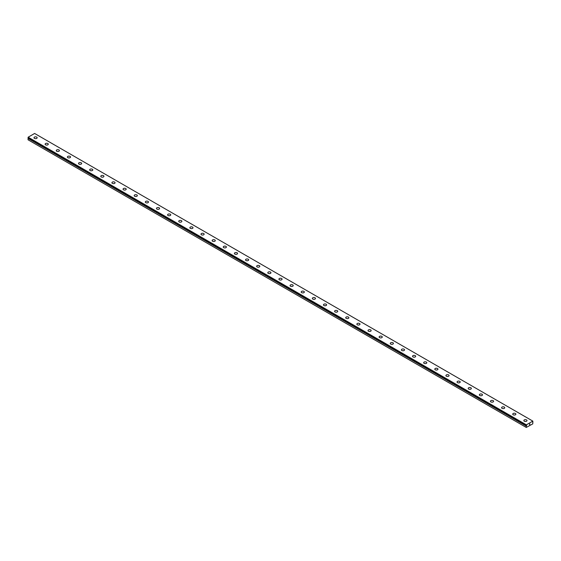 <?xml version="1.0" encoding="UTF-8"?>
<svg xmlns="http://www.w3.org/2000/svg" width="561" height="561" viewBox="0 0 561 561"><rect width="100%" height="100%" fill="white"/><g stroke="black" fill="none" stroke-linecap="round" stroke-linejoin="round"><path stroke-width="0.84" d="M28.204 137.817L526.709 425.35L526.569 425.701L28.352 138.055L28.05 138.441L28.05 139.794L526.267 427.44L526.295 426.023L28.071 138.378M526.267 427.44L532.782 423.871L532.838 421.108L34.621 133.462L28.162 137.193L28.064 137.74L526.274 425.378L526.379 424.838L532.838 421.108M33.99 137.74A1.578 0.912 180 0 1 34.964 136.898A1.578 0.912 180 0 1 36.675 137.094A1.578 0.912 180 0 1 37.138 137.74A1.578 0.912 180 0 1 36.17 138.581A1.578 0.912 180 0 1 34.452 138.378A1.578 0.912 180 0 1 33.99 137.74A1.578 0.912 180 0 1 34.964 136.898A1.578 0.912 180 0 1 36.675 137.101A1.578 0.912 180 0 1 37.138 137.74M45.125 144.163A1.578 0.912 180 0 1 46.093 143.328A1.578 0.912 180 0 1 47.811 143.525A1.578 0.912 180 0 1 48.274 144.17A1.578 0.912 180 0 1 47.299 145.004A1.578 0.912 180 0 1 45.588 144.808A1.578 0.912 180 0 1 45.125 144.163A1.578 0.912 180 0 1 46.1 143.328A1.578 0.912 180 0 1 47.811 143.525A1.578 0.912 180 0 1 48.274 144.163M56.254 150.593A1.578 0.912 180 0 1 57.229 149.752A1.578 0.912 180 0 1 58.947 149.948A1.578 0.912 180 0 1 59.403 150.593A1.578 0.912 180 0 1 58.435 151.435A1.578 0.912 180 0 1 56.717 151.239A1.578 0.912 180 0 1 56.254 150.593A1.578 0.912 180 0 1 57.229 149.759A1.578 0.912 180 0 1 58.947 149.955A1.578 0.912 180 0 1 59.403 150.593M67.39 157.024A1.578 0.912 180 0 1 68.365 156.182A1.578 0.912 180 0 1 70.076 156.379A1.578 0.912 180 0 1 70.539 157.024A1.578 0.912 180 0 1 69.571 157.858A1.578 0.912 180 0 1 67.853 157.662A1.578 0.912 180 0 1 67.39 157.024A1.578 0.912 180 0 1 68.365 156.182A1.578 0.912 180 0 1 70.076 156.379A1.578 0.912 180 0 1 70.539 157.024M78.526 163.447A1.578 0.912 180 0 1 79.494 162.613A1.578 0.912 180 0 1 81.212 162.809A1.578 0.912 180 0 1 81.675 163.454A1.578 0.912 180 0 1 80.7 164.289A1.578 0.912 180 0 1 78.989 164.093A1.578 0.912 180 0 1 78.526 163.447A1.578 0.912 180 0 1 79.501 162.613A1.578 0.912 180 0 1 81.212 162.809A1.578 0.912 180 0 1 81.675 163.447M89.655 169.878A1.578 0.912 180 0 1 90.63 169.036A1.578 0.912 180 0 1 92.348 169.233A1.578 0.912 180 0 1 92.803 169.878A1.578 0.912 180 0 1 91.836 170.719A1.578 0.912 180 0 1 90.118 170.523A1.578 0.912 180 0 1 89.655 169.878A1.578 0.912 180 0 1 90.63 169.043A1.578 0.912 180 0 1 92.348 169.24A1.578 0.912 180 0 1 92.803 169.878M100.791 176.308A1.578 0.912 180 0 1 101.765 175.467A1.578 0.912 180 0 1 103.476 175.663A1.578 0.912 180 0 1 103.939 176.308A1.578 0.912 180 0 1 102.965 177.143A1.578 0.912 180 0 1 101.253 176.946A1.578 0.912 180 0 1 100.791 176.308A1.578 0.912 180 0 1 101.765 175.467A1.578 0.912 180 0 1 103.476 175.663A1.578 0.912 180 0 1 103.939 176.308M111.927 182.732A1.578 0.912 180 0 1 112.894 181.89A1.578 0.912 180 0 1 114.612 182.094A1.578 0.912 180 0 1 115.075 182.732A1.578 0.912 180 0 1 114.1 183.573A1.578 0.912 180 0 1 112.382 183.377A1.578 0.912 180 0 1 111.927 182.732A1.578 0.912 180 0 1 112.894 181.897A1.578 0.912 180 0 1 114.612 182.094A1.578 0.912 180 0 1 115.075 182.732M123.055 189.162A1.578 0.912 180 0 1 124.03 188.321A1.578 0.912 180 0 1 125.748 188.517A1.578 0.912 180 0 1 126.204 189.162A1.578 0.912 180 0 1 125.236 190.004A1.578 0.912 180 0 1 123.518 189.8A1.578 0.912 180 0 1 123.055 189.162A1.578 0.912 180 0 1 124.03 188.321A1.578 0.912 180 0 1 125.748 188.524A1.578 0.912 180 0 1 126.204 189.162M134.191 195.586A1.578 0.912 180 0 1 135.166 194.751A1.578 0.912 180 0 1 136.877 194.948A1.578 0.912 180 0 1 137.34 195.593A1.578 0.912 180 0 1 136.365 196.427A1.578 0.912 180 0 1 134.654 196.231A1.578 0.912 180 0 1 134.191 195.586A1.578 0.912 180 0 1 135.166 194.751A1.578 0.912 180 0 1 136.877 194.948A1.578 0.912 180 0 1 137.34 195.586M145.327 202.016A1.578 0.912 180 0 1 146.295 201.175A1.578 0.912 180 0 1 148.013 201.371A1.578 0.912 180 0 1 148.476 202.016A1.578 0.912 180 0 1 147.501 202.858A1.578 0.912 180 0 1 145.783 202.661A1.578 0.912 180 0 1 145.327 202.016A1.578 0.912 180 0 1 146.295 201.182A1.578 0.912 180 0 1 148.013 201.378A1.578 0.912 180 0 1 148.476 202.016M156.456 208.447A1.578 0.912 180 0 1 157.431 207.605A1.578 0.912 180 0 1 159.149 207.801A1.578 0.912 180 0 1 159.605 208.447A1.578 0.912 180 0 1 158.637 209.281A1.578 0.912 180 0 1 156.919 209.085A1.578 0.912 180 0 1 156.456 208.447A1.578 0.912 180 0 1 157.431 207.605A1.578 0.912 180 0 1 159.149 207.801A1.578 0.912 180 0 1 159.605 208.447M167.592 214.87A1.578 0.912 180 0 1 168.566 214.036A1.578 0.912 180 0 1 170.278 214.232A1.578 0.912 180 0 1 170.74 214.877A1.578 0.912 180 0 1 169.766 215.712A1.578 0.912 180 0 1 168.055 215.515A1.578 0.912 180 0 1 167.592 214.87A1.578 0.912 180 0 1 168.566 214.036A1.578 0.912 180 0 1 170.278 214.232A1.578 0.912 180 0 1 170.74 214.87M178.728 221.3A1.578 0.912 180 0 1 179.695 220.459A1.578 0.912 180 0 1 181.413 220.655A1.578 0.912 180 0 1 181.876 221.3A1.578 0.912 180 0 1 180.901 222.142A1.578 0.912 180 0 1 179.183 221.946A1.578 0.912 180 0 1 178.728 221.3A1.578 0.912 180 0 1 179.695 220.466A1.578 0.912 180 0 1 181.413 220.662A1.578 0.912 180 0 1 181.876 221.3M189.856 227.731A1.578 0.912 180 0 1 190.831 226.889A1.578 0.912 180 0 1 192.549 227.086A1.578 0.912 180 0 1 193.005 227.731A1.578 0.912 180 0 1 192.037 228.565A1.578 0.912 180 0 1 190.319 228.369A1.578 0.912 180 0 1 189.856 227.731A1.578 0.912 180 0 1 190.831 226.889A1.578 0.912 180 0 1 192.549 227.086A1.578 0.912 180 0 1 193.005 227.731M200.992 234.154A1.578 0.912 180 0 1 201.967 233.313A1.578 0.912 180 0 1 203.678 233.509A1.578 0.912 180 0 1 204.141 234.154A1.578 0.912 180 0 1 203.166 234.996A1.578 0.912 180 0 1 201.455 234.8A1.578 0.912 180 0 1 200.992 234.154A1.578 0.912 180 0 1 201.967 233.32A1.578 0.912 180 0 1 203.678 233.516A1.578 0.912 180 0 1 204.141 234.154M212.128 240.585A1.578 0.912 180 0 1 213.096 239.743A1.578 0.912 180 0 1 214.814 239.94A1.578 0.912 180 0 1 215.277 240.585A1.578 0.912 180 0 1 214.302 241.426A1.578 0.912 180 0 1 212.584 241.223A1.578 0.912 180 0 1 212.128 240.585A1.578 0.912 180 0 1 213.096 239.743A1.578 0.912 180 0 1 214.814 239.947A1.578 0.912 180 0 1 215.277 240.585M223.257 247.008A1.578 0.912 180 0 1 224.232 246.174A1.578 0.912 180 0 1 225.95 246.37A1.578 0.912 180 0 1 226.406 247.015A1.578 0.912 180 0 1 225.438 247.85A1.578 0.912 180 0 1 223.72 247.653A1.578 0.912 180 0 1 223.257 247.008A1.578 0.912 180 0 1 224.232 246.174A1.578 0.912 180 0 1 225.95 246.37A1.578 0.912 180 0 1 226.406 247.008M234.393 253.439A1.578 0.912 180 0 1 235.361 252.597A1.578 0.912 180 0 1 237.079 252.794A1.578 0.912 180 0 1 237.541 253.439A1.578 0.912 180 0 1 236.567 254.28A1.578 0.912 180 0 1 234.856 254.084A1.578 0.912 180 0 1 234.393 253.439A1.578 0.912 180 0 1 235.368 252.604A1.578 0.912 180 0 1 237.079 252.801A1.578 0.912 180 0 1 237.541 253.439M245.529 259.869A1.578 0.912 180 0 1 246.496 259.028A1.578 0.912 180 0 1 248.214 259.224A1.578 0.912 180 0 1 248.677 259.869A1.578 0.912 180 0 1 247.703 260.704A1.578 0.912 180 0 1 245.984 260.507A1.578 0.912 180 0 1 245.529 259.869A1.578 0.912 180 0 1 246.496 259.028A1.578 0.912 180 0 1 248.214 259.224A1.578 0.912 180 0 1 248.677 259.869M256.658 266.293A1.578 0.912 180 0 1 257.632 265.451A1.578 0.912 180 0 1 259.343 265.655A1.578 0.912 180 0 1 259.806 266.293A1.578 0.912 180 0 1 258.838 267.134A1.578 0.912 180 0 1 257.12 266.938A1.578 0.912 180 0 1 256.658 266.293A1.578 0.912 180 0 1 257.632 265.458A1.578 0.912 180 0 1 259.343 265.655A1.578 0.912 180 0 1 259.806 266.293M267.793 272.723A1.578 0.912 180 0 1 268.761 271.882A1.578 0.912 180 0 1 270.479 272.078A1.578 0.912 180 0 1 270.942 272.723A1.578 0.912 180 0 1 269.967 273.565A1.578 0.912 180 0 1 268.256 273.368A1.578 0.912 180 0 1 267.793 272.723A1.578 0.912 180 0 1 268.768 271.889A1.578 0.912 180 0 1 270.479 272.085A1.578 0.912 180 0 1 270.942 272.723M278.922 279.154A1.578 0.912 180 0 1 279.897 278.312A1.578 0.912 180 0 1 281.615 278.508A1.578 0.912 180 0 1 282.078 279.154A1.578 0.912 180 0 1 281.103 279.988A1.578 0.912 180 0 1 279.385 279.792A1.578 0.912 180 0 1 278.922 279.154A1.578 0.912 180 0 1 279.897 278.312A1.578 0.912 180 0 1 281.615 278.508A1.578 0.912 180 0 1 282.078 279.154M292.744 284.939A1.578 0.912 180 0 1 293.207 285.577A1.578 0.912 180 0 1 292.239 286.419A1.578 0.912 180 0 1 290.521 286.222A1.578 0.912 180 0 1 290.058 285.577A1.578 0.912 180 0 1 291.033 284.743A1.578 0.912 180 0 1 292.744 284.939M290.058 285.577A1.578 0.912 180 0 1 291.033 284.736A1.578 0.912 180 0 1 292.744 284.932A1.578 0.912 180 0 1 293.207 285.577M301.194 292.008A1.578 0.912 180 0 1 302.162 291.166A1.578 0.912 180 0 1 303.88 291.362A1.578 0.912 180 0 1 304.343 292.008A1.578 0.912 180 0 1 303.368 292.849A1.578 0.912 180 0 1 301.657 292.646A1.578 0.912 180 0 1 301.194 292.008A1.578 0.912 180 0 1 302.169 291.166A1.578 0.912 180 0 1 303.88 291.369A1.578 0.912 180 0 1 304.343 292.008M312.323 298.438A1.578 0.912 180 0 1 313.297 297.596A1.578 0.912 180 0 1 315.016 297.793A1.578 0.912 180 0 1 315.471 298.438M315.016 297.793A1.578 0.912 180 0 1 315.471 298.431A1.578 0.912 180 0 1 314.504 299.272A1.578 0.912 180 0 1 312.786 299.076A1.578 0.912 180 0 1 312.323 298.431A1.578 0.912 180 0 1 313.297 297.596A1.578 0.912 180 0 1 315.016 297.793M326.144 304.223A1.578 0.912 180 0 1 326.607 304.861A1.578 0.912 180 0 1 325.639 305.703A1.578 0.912 180 0 1 323.921 305.507A1.578 0.912 180 0 1 323.459 304.861A1.578 0.912 180 0 1 324.433 304.027A1.578 0.912 180 0 1 326.144 304.223M323.459 304.861A1.578 0.912 180 0 1 324.433 304.02A1.578 0.912 180 0 1 326.144 304.216A1.578 0.912 180 0 1 326.607 304.861M334.594 311.292A1.578 0.912 180 0 1 335.562 310.45A1.578 0.912 180 0 1 337.28 310.647A1.578 0.912 180 0 1 337.743 311.292A1.578 0.912 180 0 1 336.768 312.126A1.578 0.912 180 0 1 335.05 311.93A1.578 0.912 180 0 1 334.594 311.292A1.578 0.912 180 0 1 335.569 310.45A1.578 0.912 180 0 1 337.28 310.647A1.578 0.912 180 0 1 337.743 311.292M345.723 317.715A1.578 0.912 180 0 1 346.698 316.874A1.578 0.912 180 0 1 348.416 317.077A1.578 0.912 180 0 1 348.872 317.715A1.578 0.912 180 0 1 347.904 318.557A1.578 0.912 180 0 1 346.186 318.36A1.578 0.912 180 0 1 345.723 317.715A1.578 0.912 180 0 1 346.698 316.881A1.578 0.912 180 0 1 348.416 317.077A1.578 0.912 180 0 1 348.872 317.715M359.545 323.508A1.578 0.912 180 0 1 360.008 324.146A1.578 0.912 180 0 1 359.033 324.987A1.578 0.912 180 0 1 357.322 324.791A1.578 0.912 180 0 1 356.859 324.146A1.578 0.912 180 0 1 357.834 323.311A1.578 0.912 180 0 1 359.545 323.508M356.859 324.146A1.578 0.912 180 0 1 357.834 323.304A1.578 0.912 180 0 1 359.545 323.501A1.578 0.912 180 0 1 360.008 324.146M367.995 330.569A1.578 0.912 180 0 1 368.963 329.735A1.578 0.912 180 0 1 370.681 329.931A1.578 0.912 180 0 1 371.144 330.576A1.578 0.912 180 0 1 370.169 331.411A1.578 0.912 180 0 1 368.451 331.214A1.578 0.912 180 0 1 367.995 330.569A1.578 0.912 180 0 1 368.963 329.735A1.578 0.912 180 0 1 370.681 329.931A1.578 0.912 180 0 1 371.144 330.569M379.124 337A1.578 0.912 180 0 1 380.099 336.158A1.578 0.912 180 0 1 381.817 336.355A1.578 0.912 180 0 1 382.272 337A1.578 0.912 180 0 1 381.305 337.841A1.578 0.912 180 0 1 379.587 337.645A1.578 0.912 180 0 1 379.124 337A1.578 0.912 180 0 1 380.099 336.165A1.578 0.912 180 0 1 381.817 336.362A1.578 0.912 180 0 1 382.272 337M392.945 342.792A1.578 0.912 180 0 1 393.408 343.43A1.578 0.912 180 0 1 392.434 344.265A1.578 0.912 180 0 1 390.722 344.068A1.578 0.912 180 0 1 390.26 343.43A1.578 0.912 180 0 1 391.234 342.589A1.578 0.912 180 0 1 392.945 342.792M390.26 343.43A1.578 0.912 180 0 1 391.234 342.589A1.578 0.912 180 0 1 392.945 342.785A1.578 0.912 180 0 1 393.408 343.43M401.396 349.854A1.578 0.912 180 0 1 402.363 349.019A1.578 0.912 180 0 1 404.081 349.215A1.578 0.912 180 0 1 404.544 349.861A1.578 0.912 180 0 1 403.569 350.695A1.578 0.912 180 0 1 401.851 350.499A1.578 0.912 180 0 1 401.396 349.854A1.578 0.912 180 0 1 402.363 349.019A1.578 0.912 180 0 1 404.081 349.215A1.578 0.912 180 0 1 404.544 349.854M412.524 356.284A1.578 0.912 180 0 1 413.499 355.443A1.578 0.912 180 0 1 415.217 355.639A1.578 0.912 180 0 1 415.673 356.284A1.578 0.912 180 0 1 414.705 357.126A1.578 0.912 180 0 1 412.987 356.929A1.578 0.912 180 0 1 412.524 356.284A1.578 0.912 180 0 1 413.499 355.45A1.578 0.912 180 0 1 415.217 355.646A1.578 0.912 180 0 1 415.673 356.284M423.66 362.715A1.578 0.912 180 0 1 424.635 361.873A1.578 0.912 180 0 1 426.346 362.069A1.578 0.912 180 0 1 426.809 362.715A1.578 0.912 180 0 1 425.834 363.549A1.578 0.912 180 0 1 424.123 363.353A1.578 0.912 180 0 1 423.66 362.715A1.578 0.912 180 0 1 424.635 361.873A1.578 0.912 180 0 1 426.346 362.069A1.578 0.912 180 0 1 426.809 362.715M434.796 369.138A1.578 0.912 180 0 1 435.764 368.297A1.578 0.912 180 0 1 437.482 368.5A1.578 0.912 180 0 1 437.945 369.138A1.578 0.912 180 0 1 436.97 369.98A1.578 0.912 180 0 1 435.252 369.783A1.578 0.912 180 0 1 434.796 369.138A1.578 0.912 180 0 1 435.764 368.304A1.578 0.912 180 0 1 437.482 368.5A1.578 0.912 180 0 1 437.945 369.138M445.925 375.568A1.578 0.912 180 0 1 446.9 374.727A1.578 0.912 180 0 1 448.618 374.923A1.578 0.912 180 0 1 449.073 375.568A1.578 0.912 180 0 1 448.106 376.41A1.578 0.912 180 0 1 446.388 376.214A1.578 0.912 180 0 1 445.925 375.568A1.578 0.912 180 0 1 446.9 374.727A1.578 0.912 180 0 1 448.618 374.93A1.578 0.912 180 0 1 449.073 375.568M457.061 381.992A1.578 0.912 180 0 1 458.035 381.157A1.578 0.912 180 0 1 459.747 381.354A1.578 0.912 180 0 1 460.209 381.999A1.578 0.912 180 0 1 459.235 382.833A1.578 0.912 180 0 1 457.524 382.637A1.578 0.912 180 0 1 457.061 381.992A1.578 0.912 180 0 1 458.035 381.157A1.578 0.912 180 0 1 459.747 381.354A1.578 0.912 180 0 1 460.209 381.992M468.197 388.422A1.578 0.912 180 0 1 469.164 387.581A1.578 0.912 180 0 1 470.882 387.777A1.578 0.912 180 0 1 471.345 388.422A1.578 0.912 180 0 1 470.37 389.264A1.578 0.912 180 0 1 468.652 389.068A1.578 0.912 180 0 1 468.197 388.422A1.578 0.912 180 0 1 469.164 387.588A1.578 0.912 180 0 1 470.882 387.784A1.578 0.912 180 0 1 471.345 388.422M479.325 394.853A1.578 0.912 180 0 1 480.3 394.011A1.578 0.912 180 0 1 482.011 394.208A1.578 0.912 180 0 1 482.474 394.853A1.578 0.912 180 0 1 481.506 395.687A1.578 0.912 180 0 1 479.788 395.491A1.578 0.912 180 0 1 479.325 394.853A1.578 0.912 180 0 1 480.3 394.011A1.578 0.912 180 0 1 482.011 394.215A1.578 0.912 180 0 1 482.474 394.853M490.461 401.276A1.578 0.912 180 0 1 491.429 400.442A1.578 0.912 180 0 1 493.147 400.638A1.578 0.912 180 0 1 493.61 401.283A1.578 0.912 180 0 1 492.635 402.118A1.578 0.912 180 0 1 490.924 401.921A1.578 0.912 180 0 1 490.461 401.276A1.578 0.912 180 0 1 491.436 400.442A1.578 0.912 180 0 1 493.147 400.638A1.578 0.912 180 0 1 493.61 401.276M501.597 407.707A1.578 0.912 180 0 1 502.565 406.865A1.578 0.912 180 0 1 504.283 407.062A1.578 0.912 180 0 1 504.746 407.707A1.578 0.912 180 0 1 503.771 408.548A1.578 0.912 180 0 1 502.053 408.352A1.578 0.912 180 0 1 501.597 407.707A1.578 0.912 180 0 1 502.565 406.872A1.578 0.912 180 0 1 504.283 407.069A1.578 0.912 180 0 1 504.746 407.707M512.726 414.137A1.578 0.912 180 0 1 513.701 413.296A1.578 0.912 180 0 1 515.412 413.492A1.578 0.912 180 0 1 515.875 414.137A1.578 0.912 180 0 1 514.907 414.972A1.578 0.912 180 0 1 513.189 414.775A1.578 0.912 180 0 1 512.726 414.137A1.578 0.912 180 0 1 513.701 413.296A1.578 0.912 180 0 1 515.412 413.492A1.578 0.912 180 0 1 515.875 414.137M523.862 420.561A1.578 0.912 180 0 1 524.83 419.719A1.578 0.912 180 0 1 526.548 419.923A1.578 0.912 180 0 1 527.01 420.561A1.578 0.912 180 0 1 526.036 421.402A1.578 0.912 180 0 1 524.325 421.206A1.578 0.912 180 0 1 523.862 420.561A1.578 0.912 180 0 1 524.837 419.726A1.578 0.912 180 0 1 526.548 419.923A1.578 0.912 180 0 1 527.01 420.561M529.535 424.649L529.528 424.116M529.689 424.558L529.956 423.976M532.929 422.195L532.522 421.977M526.379 424.838L28.162 137.193M526.267 425.056L28.05 137.41M526.267 425.357L28.05 137.711L526.281 425.385M526.456 425.764L28.232 138.118M526.414 425.813L28.197 138.167M526.267 426.08L28.05 138.441"/></g></svg>
